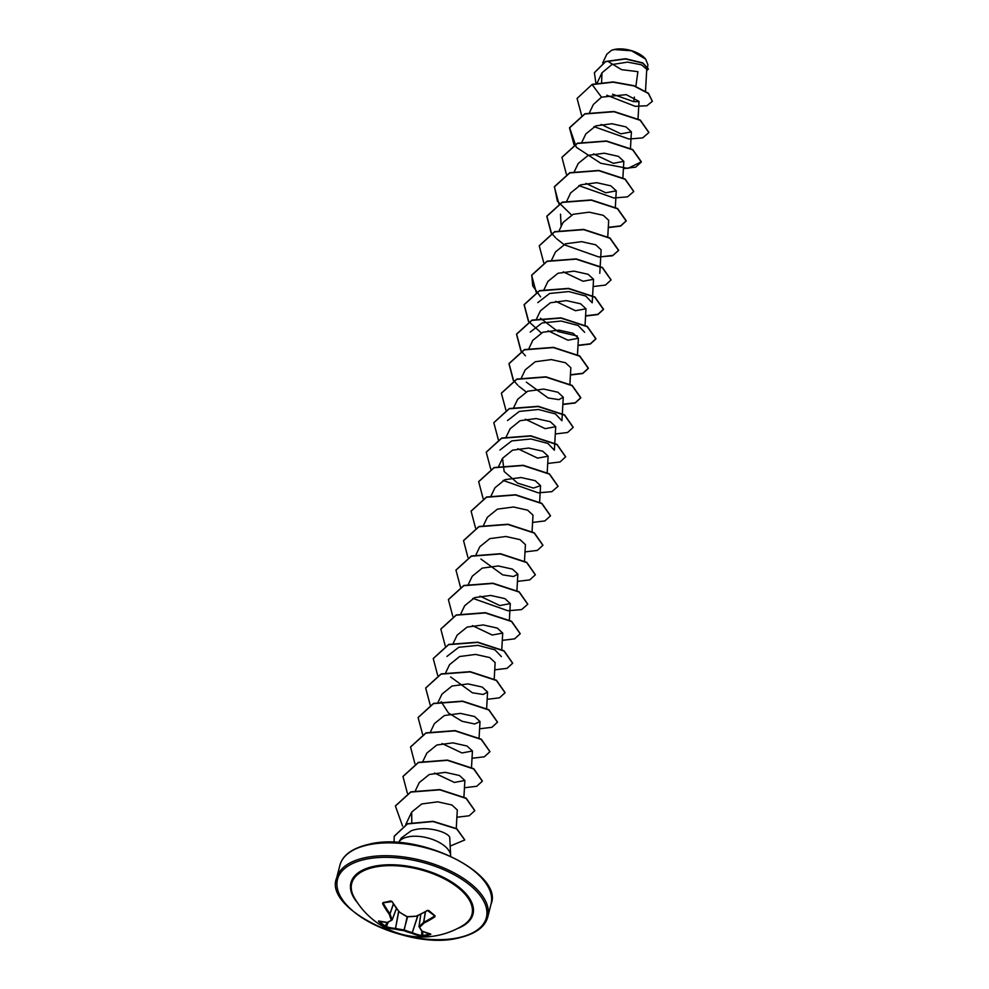 <?xml version="1.0" encoding="UTF-8"?>
<svg xmlns="http://www.w3.org/2000/svg" width="989" height="989" viewBox="0 0 989 989"><rect width="100%" height="100%" fill="white"/><g stroke="black" fill="none" stroke-linecap="round" stroke-linejoin="round"><path stroke-width="1.48" d="M392.052 901.659A77.439 44.728 -106.9 0 0 399.136 911.759L391.928 901.449L390.704 900.942L392.163 901.634A78.032 45.061 73.1 0 0 399.42 912.019A77.735 59.315 49.5 0 0 407.097 916.778A77.735 58.784 -22.2 0 0 416.072 916.197L416.233 916.309M406.899 916.667L416.072 916.197A78.032 44.097 -45.2 0 0 427.285 910.461L428.905 910.548A77.958 30.226 58.9 0 0 431.983 913.255A77.958 30.226 58.9 0 0 435.036 915.715L434.48 915.567A77.365 30.004 -121.1 0 1 431.711 913.341M354.26 897.542L354.26 897.542A62.072 30.412 14.4 0 1 374.188 867.242A62.072 30.412 14.4 0 1 452.43 883.548A62.072 30.412 14.4 0 1 462.951 925.457L462.951 925.457A78.032 78.032 0 0 1 354.26 897.555M435.036 915.715L434.851 916.828A78.032 50.76 124.9 0 1 424.12 922.96A77.735 28.52 111 0 1 419.559 927.249A77.735 23.143 88.1 0 0 422.192 931.156A78.032 45.061 73.1 0 0 430.796 934.098L430.623 934.506A77.958 58.561 102.9 0 1 426.754 935.495A77.958 58.561 102.9 0 1 422.884 936.175L421.24 936.163L422.501 935.507A77.365 58.116 -77.1 0 0 429.869 933.95M379.479 921.278A77.365 59.006 105.3 0 0 385.327 926.161L386.031 926.557A77.439 50.377 -55.1 0 0 395.229 928.374L395.427 928.362A77.154 64.94 -31.9 0 0 403.809 929.833L403.846 930.637A77.735 65.422 148.1 0 1 395.39 929.153A78.032 50.76 124.9 0 1 386.13 927.323L384.684 926.569A77.958 59.451 -74.7 0 1 378.54 921.402L378.564 920.969A78.032 44.097 -45.2 0 0 387.342 922.391A77.735 21.882 -60 0 0 391.384 920.166A77.735 29.781 -82.8 0 1 389.27 914.195A78.032 51.725 -97 0 1 382.619 903.686L382.953 902.611A77.958 29.324 -31 0 0 386.761 901.881A77.958 29.324 -31 0 0 390.704 900.942M645.57 59.019A20.979 10.286 -165.6 0 0 645.446 58.87A20.979 10.286 -165.6 0 0 614.466 49.45A20.979 10.286 -165.6 0 0 611.82 50.229A20.979 10.286 -165.6 0 0 611.61 50.315M647.758 66.535L647.869 64.656L645.619 59.08L631.551 50.798L614.231 49.549L611.548 50.34L606.85 54.172L602.697 62.863M608.779 61.911L621.611 69.675L637.905 71.653L635.853 86.34M449.76 838.66C451.454 832.874 426.234 824.715 411.004 830.896L401.336 837.98L398.765 842.146A27.086 13.277 14.4 0 1 407.777 836.929A27.086 13.277 14.4 0 1 435.407 840.576A27.086 13.277 14.4 0 1 450.638 855.46A27.086 13.277 14.4 0 1 450.65 856.054M639.005 101.57L633.714 101.669L634.357 97.095M645.508 91.05L646.757 69.242L641.441 64.792L627.595 62.122L611.894 64.569L601.98 72.815L601.596 82.371M638.029 119.051L639.03 101.41L626.26 94.66L601.51 97.169L593.375 104.488L589.469 112.647M601.065 124.416L620.931 133.836L631.39 131.883L626.012 126.889L611.857 123.736L595.835 125.863L585.809 133.972L581.903 142.132M593.511 153.901L613.365 163.321L623.836 161.368L618.434 156.361L604.291 153.208L588.257 155.347L578.231 163.445L574.325 171.616M585.933 183.385L605.787 192.793L616.258 190.84L610.856 185.845L596.713 182.693L580.691 184.832L570.665 192.929L566.759 201.101M607.765 236.717L608.692 220.324L603.302 215.33L589.147 212.178L573.126 214.304L563.1 222.414L559.317 230.313M599.791 273.323L601.127 249.809L595.712 244.815L581.557 241.662L565.547 243.801L555.521 251.898L551.615 260.058M563.223 271.827L583.077 281.247L593.548 279.294L588.146 274.299L574.003 271.147L557.981 273.273L547.955 281.383L544.049 289.542M555.657 301.311L575.499 310.719L585.983 308.778L580.58 303.784L566.437 300.631L550.403 302.758L540.39 310.867L536.483 319.027M548.079 330.796L567.946 340.204L578.417 338.263L573.014 333.256L558.847 330.116L542.837 332.242L532.811 340.34L529.028 348.252M569.911 384.128L570.838 367.735L565.448 362.74L551.306 359.588L535.284 361.727L525.246 369.824L521.463 377.736M526.309 382.137L548.141 397.974L558.909 399.63L563.273 397.219L557.87 392.225L543.727 389.073L527.693 391.211L517.667 399.309L513.773 407.468M525.369 419.237L545.236 428.657L555.707 426.704L550.304 421.71L536.149 418.557L520.127 420.684L510.114 428.793M517.803 448.722L537.645 458.13L548.129 456.189L542.738 451.194L528.583 448.042L512.562 450.168L502.536 458.278L504.155 471.506L517.618 483.114L533.417 488.072L540.563 485.673L535.16 480.666L521.005 477.526L504.983 479.653L494.957 487.762L491.063 495.922M532.07 531.538L532.997 515.158L527.594 510.151L513.439 506.998L497.418 509.137L487.404 517.247L483.609 525.147M524.491 561.023L525.431 544.63L520.029 539.635L505.874 536.495L489.839 538.622L479.826 546.719L476.043 554.631M480.901 559.045L502.721 574.869L513.476 576.525L517.853 574.115L512.463 569.12L498.295 565.968L482.286 568.094L472.26 576.204L468.353 584.375M479.962 596.132L499.816 605.552L510.287 603.599L504.885 598.605L490.729 595.452L474.72 597.591L464.694 605.688L460.899 613.588M472.383 625.617L492.238 635.025L502.709 633.084L497.306 628.089L483.164 624.937L467.142 627.063L457.116 635.173L453.333 643.073M494.216 678.949L495.143 662.568L489.753 657.574L475.598 654.421L459.576 656.548L449.55 664.657L445.767 672.557M450.625 676.971L472.408 692.794L483.201 694.463L487.577 692.053L482.175 687.046L468.02 683.906L451.998 686.032L441.972 694.13L438.065 702.301M441.168 701.671L448.462 713.007L461.95 721.241L474.671 723.985L479.999 721.525L474.596 716.531L460.454 713.378L444.432 715.517L434.406 723.614L430.623 731.526M442.108 743.543L461.962 752.963L472.433 751.01L467.043 746.015L452.888 742.863L436.854 745.001L426.84 753.099L422.933 761.27M434.53 773.039L454.396 782.435L464.867 780.494L459.452 775.5L445.31 772.347L429.288 774.486L419.262 782.583L415.491 790.483M456.238 828.646L457.301 809.979L451.899 804.984L437.756 801.832L421.734 803.958L411.696 812.068L411.783 822.391M446.966 656.412L458.772 647.288L477.922 645.347L494.908 649.822L501.386 656.585M499.952 450.032L511.758 440.896L530.908 438.968L547.906 443.455L554.359 450.205M507.518 420.548L519.336 411.412L538.473 409.495L555.472 413.971L561.925 420.733L562.333 413.872M530.228 332.106L542.046 322.97L561.196 321.042L578.169 325.517L584.647 332.279M577.329 336.037L557.883 331.538L540.439 318.248M537.806 302.622L549.624 293.486L568.762 291.557L585.748 296.032L592.213 302.795L593.548 279.294M561.134 226.506L560.503 214.18M633.714 101.669L612.55 94.19M601.51 97.169L592.139 84.609L613.093 82.174L633.974 85.944L648.388 93.498L652.32 101.348L646.917 105.736L635.259 106.33L606.801 95.253M595.934 83.348L594.389 72.729L605.565 61.701L625.518 58.969L642.702 63.123L648.351 69.045L646.67 70.664M592.213 84.362L577.082 98.43L592.213 84.362L613.155 81.926L634.036 85.697L648.45 93.25L652.344 101.224M594.426 72.605L605.639 61.466L625.58 58.722L642.763 62.876L648.388 68.921M577.082 98.43L581.594 115.305M593.969 126.641L628.992 139.029L642.665 137.891L648.871 132.575L640.217 120.324L613.946 111.732L584.882 113.982L569.516 127.915L574.028 144.777M623.416 168.637L635.717 167.141L641.305 162.06L632.651 149.809L606.381 141.217L577.329 143.454L561.95 157.387L566.338 174.101M578.825 185.598L613.835 197.985L627.521 196.848L633.739 191.545L625.085 179.293L598.815 170.689L569.751 172.939L554.372 186.872L558.884 203.746M608.284 227.594L620.585 226.11L626.161 221.017L617.507 208.778L591.237 200.174L562.172 202.424L546.806 216.368L551.194 233.07M563.693 244.567L598.704 256.955L612.389 255.817L618.595 250.501L609.941 238.25L583.671 229.658L554.606 231.908L539.24 245.841L543.74 262.715M593.14 286.563L605.441 285.079L611.029 279.986L602.375 267.747L576.105 259.143L547.053 261.38L531.674 275.325L536.174 292.2M585.575 316.047L597.875 314.564L603.451 309.47L594.809 297.219L568.527 288.627L539.462 290.877L524.096 304.81L528.485 321.512M577.996 345.532L590.309 344.036L595.885 338.943L587.231 326.704L560.948 318.099L531.897 320.349L516.53 334.294L520.919 350.996M570.43 375.004L582.731 373.521L588.319 368.44L579.665 356.188L553.395 347.584L524.343 349.834L508.964 363.767L513.34 380.481M562.865 404.489L575.165 403.005L580.741 397.924L572.099 385.673L545.817 377.069L516.765 379.319L501.386 393.251L505.898 410.126M555.286 433.973L567.599 432.49L573.175 427.396L564.521 415.145L538.239 406.553L509.187 408.803L493.82 422.736L498.32 439.611M547.721 463.458L560.021 461.974L565.609 456.881L556.955 444.63L530.685 436.038L501.633 438.288L486.254 452.208L490.754 469.083M503.129 480.419L538.14 492.819L551.813 491.681L558.031 486.365L549.389 474.114L523.119 465.522L494.055 467.76L478.676 481.705L483.065 498.407M532.577 522.427L544.89 520.931L550.465 515.85L541.811 503.599L515.529 494.995L486.477 497.257L471.11 511.189L475.499 527.891M525.011 551.899L537.311 550.416L542.899 545.322L534.245 533.083L507.975 524.479L478.911 526.729L463.544 540.662L467.921 557.376M517.445 581.384L529.745 579.9L535.333 574.819L526.68 562.568L500.409 553.964L471.345 556.214L455.966 570.146L460.478 587.021M472.853 598.357L507.864 610.745L521.549 609.607L527.755 604.291L519.101 592.04L492.831 583.448L463.767 585.698L448.4 599.631L452.789 616.345M502.301 640.353L514.601 638.869L520.189 633.776L511.536 621.525L485.253 612.933L456.201 615.183L440.834 629.115L445.211 645.817M494.735 669.837L507.036 668.354L512.623 663.26L503.97 651.009L477.699 642.417L448.635 644.655L433.256 658.587L437.645 675.302M487.169 699.322L499.47 697.826L505.045 692.745L496.391 680.494L470.121 671.902L441.057 674.139L425.69 688.084L430.19 704.947M479.591 728.794L491.904 727.311L497.479 722.217L488.826 709.978L462.543 701.374L433.491 703.624L418.112 717.569L422.624 734.431M472.025 758.279L484.326 756.795L489.914 751.714L481.26 739.463L454.989 730.859L425.938 733.109L410.546 747.041L414.935 763.755M464.459 787.763L476.76 786.28L482.335 781.186L473.694 768.947L447.411 760.343L418.359 762.593L402.98 776.526L407.369 793.24M456.881 817.248L469.194 815.764L474.769 810.671L466.116 798.42L439.833 789.828L410.781 792.078L395.415 806.01L402.548 826.038M450.168 846.077L464.743 839.982L456.708 828.93L433.009 821.55L407.468 823.936L394.24 836.298L394.067 842.418M648.908 132.452L640.279 120.077L614.008 111.485L584.944 113.735L569.577 127.668L576.34 147.287L600.731 163.259L627.891 168.377L641.366 161.813L632.713 149.562L606.442 140.97L577.391 143.207L561.975 157.263M633.764 191.421L625.147 179.046L598.877 170.454L569.812 172.692L554.446 186.624L557.351 201.138L571.518 214.972M608.297 227.346L620.635 225.875L626.235 220.77L617.569 208.531L591.298 199.926L562.234 202.176L546.868 216.121L551.38 232.984M551.491 233.144L555.694 237.879M556.733 238.856L563.94 244.444M600.719 256.831L613.056 255.347L618.657 250.254L610.003 238.003L583.733 229.411L554.681 231.661L539.265 245.717M611.054 279.862L602.437 267.5L576.167 258.895L547.115 261.145L531.736 275.078L532.737 285.87L540.563 296.848M585.587 315.8L597.925 314.317L603.525 309.223L594.871 296.972L568.588 288.38L539.537 290.63L524.158 304.563L528.67 321.425M528.794 321.598L541.23 332.897M578.009 345.285L590.359 343.801L595.947 338.708L587.293 326.457L561.023 317.865L531.958 320.115L516.592 334.047L521.092 350.91M521.215 351.07L525.419 355.805M570.443 374.757L582.781 373.286L588.381 368.192L579.727 355.941L553.457 347.349L524.405 349.587L509.026 363.519L513.526 380.394M513.65 380.555L517.853 385.29M518.891 386.266L526.099 391.854M562.877 404.241L575.215 402.77L580.815 397.677L572.161 385.426L545.891 376.821L516.827 379.071L501.423 393.127M573.212 427.273L564.583 414.898L538.3 406.306L509.248 408.556L493.845 422.624M565.634 456.757L557.017 444.395L530.747 435.79L501.695 438.04L486.279 452.097M558.068 486.242L549.451 473.867L523.181 465.275L494.117 467.525L478.713 481.581M550.502 515.726L541.873 503.352L515.603 494.76L486.539 497.01L471.135 511.066M542.924 545.199L534.307 532.836L508.037 524.232L478.985 526.482L463.569 540.538M535.358 574.696L526.741 562.321L500.471 553.716L471.407 555.966L456.003 570.023M527.792 604.168L519.163 591.805L492.893 583.201L463.829 585.451L448.425 599.507M520.214 633.652L511.597 621.277L485.315 612.686L456.263 614.935L440.859 628.992M512.648 663.137L504.031 650.774L477.761 642.17L448.709 644.408L433.293 658.464M505.082 692.621L496.466 680.247L470.183 671.655L441.131 673.892L425.715 687.961M497.504 722.094L488.887 709.731L462.605 701.127L433.553 703.377L418.149 717.445M489.938 751.591L481.322 739.216L455.051 730.611L425.999 732.861L410.583 746.918M482.372 781.063L473.756 768.7L447.473 760.096L418.421 762.346L403.018 776.402M474.794 810.547L466.178 798.172L439.895 789.581L410.843 791.83L395.439 805.887M464.768 839.859L456.77 828.683L433.071 821.303L407.53 823.689L394.265 836.175M425.517 911.734L423.737 922.23A77.439 50.377 -55.1 0 0 434.394 916.135L434.27 915.505M428.905 910.548L427.532 910.585C428.286 910.412 428.286 910.412 427.532 910.585L427.285 910.461M383.769 902.796L383.349 903.303A77.439 51.341 83 0 0 389.95 913.737L393.35 903.921M393.437 904.07L390.049 913.848A77.154 29.559 97.2 0 0 392.151 919.782L396.416 908.409M407.109 916.927L404.241 929.944A77.154 65.459 59 0 0 412.388 932.627L412.561 932.738A77.439 51.341 83 0 0 421.685 935.52L421.821 931.069M419.039 926.569L420.82 914.219L419.064 926.545A77.154 28.31 -69 0 0 423.601 922.292L425.369 911.821M399.235 912.031L407.332 916.778M434.604 915.765L427.532 910.585L416.468 916.111A77.439 43.763 134.8 0 0 427.372 910.535M386.959 902.092A77.365 29.101 149 0 1 383.522 902.747L391.891 901.622C391.384 901.152 391.384 901.152 391.891 901.622L392.163 901.634M434.851 916.828L434.394 916.135M383.349 903.303L382.619 903.686M430.796 934.098L421.87 931.094M388.096 922.205L392.163 919.918L396.465 908.471L392.163 919.819M387.676 922.49L378.564 920.969M422.884 936.175L422.624 931.465M387.169 922.477L384.684 926.569M388.17 922.304L386.13 927.323M421.24 936.163A78.032 51.725 -97 0 1 412.042 933.344L417.951 915.591M398.616 911.326L395.39 929.153L398.765 911.524M407.567 916.927L403.846 930.637A77.735 65.954 -121 0 0 412.042 933.344L417.717 915.703M390.915 901.177A77.365 29.101 149 0 1 387.305 902.017M357.524 902.796A63.012 30.869 14.4 0 1 373.718 866.389A63.012 30.869 14.4 0 1 456.831 885.501A63.012 30.869 14.4 0 1 457.548 928.486M458.55 937.683A76.858 37.656 14.4 0 1 353.147 911.178A76.858 37.656 14.4 0 1 365.324 859.33A76.858 37.656 14.4 0 1 470.727 885.835A76.858 37.656 14.4 0 1 458.55 937.683M339.919 865.264L336.619 878.108A78.032 38.225 14.4 0 1 364.867 857.735A78.032 38.225 14.4 0 1 449.562 870.567A78.032 38.225 14.4 0 1 487.775 916.914L491.063 904.07A78.032 38.225 -165.6 0 0 452.863 857.723A78.032 38.225 -165.6 0 0 368.168 844.89A78.032 38.225 -165.6 0 0 339.919 865.264C342.565 855.225 352.133 848.253 368.637 844.346C418.78 831.032 504.019 874.152 491.063 904.07M431.451 913.119A77.365 30.004 -121.1 0 1 428.62 910.646M336.619 878.108C323.675 908.038 408.902 951.146 459.057 937.844C475.548 933.925 485.117 926.953 487.775 916.914M449.772 838.252L450.638 855.46M601.98 72.815L597.072 83.101M631.402 131.883L630.45 148.535M623.836 161.368L622.897 177.748M616.258 190.84L615.319 207.505M585.983 308.778L585.043 325.43M578.417 338.263L577.477 354.643M563.273 397.219L562.345 413.612M555.707 426.704L554.78 443.084M554.755 443.356L554.372 450.218M510.101 428.793L506.195 436.953M548.129 456.189L547.201 472.569M502.536 458.278L498.629 466.437M540.563 485.673L539.635 502.053M517.853 574.115L516.926 590.495M510.287 603.599L509.36 619.979M502.721 633.084L501.782 649.464M487.577 692.053L486.65 708.433M480.011 721.525L479.072 737.918M472.433 751.01L471.493 767.662M464.867 780.494L463.915 797.146M411.696 812.068L405.799 824.393M420.782 914.244L418.99 926.656L421.734 930.983"/></g></svg>
